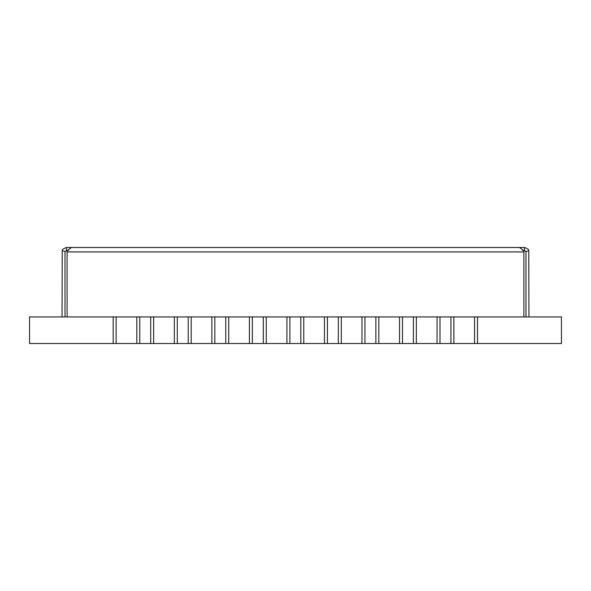 <?xml version="1.0" encoding="UTF-8"?>
<svg xmlns="http://www.w3.org/2000/svg" width="591" height="591" viewBox="0 0 591 591"><rect width="100%" height="100%" fill="white"/><g stroke="black" fill="none" stroke-linecap="round" stroke-linejoin="round"><path stroke-width="0.89" d="M65.01 316.924L65.01 251.914L66.487 250.436L68.364 250.436L67.101 250.695L67.101 316.924M62.055 316.924L62.225 250.695C61.833 249.764 63.259 248.693 66.487 247.481L71.533 247.481M67.101 250.695L71.467 247.481L524.513 247.481L524.513 250.436L525.99 251.914L525.99 316.924M522.643 250.436L524.513 250.436M523.899 316.924L523.899 250.695L519.511 247.481M62.225 250.695L65.069 251.507L62.225 250.695M524.513 247.481C527.741 248.693 529.159 249.764 528.775 250.695L528.945 316.924M523.84 250.695L523.899 251.914L67.101 251.914M528.775 250.695L525.931 251.507L528.775 250.695M66.487 247.481L66.487 250.436M474.573 343.519L440 343.519L440 316.924L440 343.519L402.471 343.519L402.471 316.924L402.471 343.519L364.942 343.519L364.942 316.924L364.942 343.519L327.414 343.519L327.414 316.924L327.414 343.519L289.885 343.519L289.885 316.924L289.885 343.519L252.357 343.519L252.357 316.924L252.357 343.519L214.829 343.519L214.829 316.924L214.829 343.519L177.3 343.519L177.3 316.924L177.3 343.519L139.772 343.519L139.772 316.924L139.772 343.519L29.55 343.519L29.55 316.924L113.176 316.924L113.176 343.519L113.176 316.924L150.705 316.924L150.705 343.519L150.705 316.924L188.234 316.924L188.234 343.519L188.234 316.924L225.762 316.924L225.762 343.519L225.762 316.924L263.291 316.924L263.291 343.519L263.291 316.924L300.819 316.924L300.819 343.519L300.819 316.924L338.348 316.924L338.348 343.519L338.348 316.924L375.876 316.924L375.876 343.519L375.876 316.924L413.405 316.924L413.405 343.519L413.405 316.924L450.933 316.924L450.933 343.519L450.933 316.924L561.45 316.924L561.45 343.519L477.528 343.519L477.528 316.924L477.528 343.519L474.573 343.519L474.573 316.924M136.816 343.519L136.816 316.924M116.131 343.519L116.131 316.924M174.345 343.519L174.345 316.924M153.66 343.519L153.66 316.924M211.874 343.519L211.874 316.924M191.189 343.519L191.189 316.924M249.402 343.519L249.402 316.924M228.717 343.519L228.717 316.924M286.93 343.519L286.93 316.924M266.245 343.519L266.245 316.924M324.459 343.519L324.459 316.924M303.774 343.519L303.774 316.924M361.988 343.519L361.988 316.924M341.303 343.519L341.303 316.924M399.516 343.519L399.516 316.924M378.831 343.519L378.831 316.924M437.045 343.519L437.045 316.924M416.36 343.519L416.36 316.924M453.888 343.519L453.888 316.924"/></g></svg>
